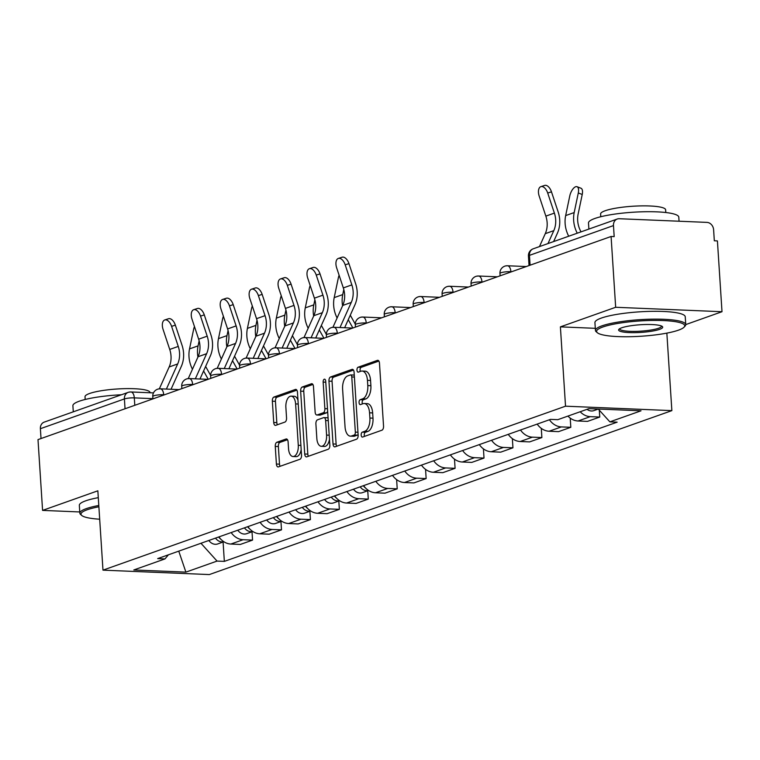 <?xml version="1.0" encoding="UTF-8"?>
<svg xmlns="http://www.w3.org/2000/svg" width="760" height="760" viewBox="0 0 760 760"><rect width="100%" height="100%" fill="white"/><g stroke="black" fill="none" stroke-linecap="round" stroke-linejoin="round"><path stroke-width="1.14" d="M361.171 435.062A2.489 1.282 -87.6 0 0 362.339 437.095A2.489 1.282 -87.6 0 0 362.606 437.057L381.947 430.198A3.553 1.833 -87.6 0 0 383.543 426.065L379.477 363.213A3.553 1.833 -87.6 0 0 377.805 360.306A3.553 1.833 -87.6 0 0 377.425 360.363L358.084 367.222A2.489 1.282 -87.6 0 0 356.972 370.11A2.489 1.282 -87.6 0 0 358.14 372.153A2.489 1.282 -87.6 0 0 358.406 372.106L360.905 371.222A11.371 5.852 -87.6 0 1 362.102 371.032A11.371 5.852 -87.6 0 1 367.45 380.332L367.792 385.567A11.371 5.852 -87.6 0 1 362.691 398.81L360.183 399.693A2.489 1.282 -87.6 0 0 359.072 402.591A2.489 1.282 -87.6 0 0 360.24 404.624A2.489 1.282 -87.6 0 0 360.506 404.586L363.005 403.693A11.371 5.852 -87.6 0 1 364.202 403.503A11.371 5.852 -87.6 0 1 369.55 412.803L369.892 418.038A11.371 5.852 -87.6 0 1 364.791 431.281L362.283 432.164A2.489 1.282 -87.6 0 0 361.171 435.062M364.202 403.503L367.298 403.636A11.371 5.852 -87.6 0 1 372.656 412.937L372.989 418.171A11.371 5.852 -87.6 0 1 367.887 431.404L365.389 432.298A2.489 1.282 -87.6 0 0 364.268 435.195A2.489 1.282 -87.6 0 0 364.524 436.373M378.879 361.076L361.19 367.346A2.489 1.282 -87.6 0 0 360.069 370.243A2.489 1.282 -87.6 0 0 360.325 371.421M362.102 371.032L365.199 371.165A11.371 5.852 -87.6 0 1 370.557 380.456L370.889 385.7A11.371 5.852 -87.6 0 1 365.788 398.933L363.29 399.827A2.489 1.282 -87.6 0 0 362.168 402.714A2.489 1.282 -87.6 0 0 362.425 403.902M276.858 442.263A3.553 1.833 -87.6 0 0 275.262 446.405L276.402 464.037A3.553 1.833 -87.6 0 0 278.074 466.944A3.553 1.833 -87.6 0 0 278.454 466.877L299.934 459.268A3.553 1.833 -87.6 0 0 301.53 455.126L297.464 392.274A3.553 1.833 -87.6 0 0 295.792 389.376A3.553 1.833 -87.6 0 0 295.422 389.433L273.933 397.043A3.553 1.833 -87.6 0 0 272.346 401.185L273.724 422.484A3.553 1.833 -87.6 0 0 275.395 425.391A3.553 1.833 -87.6 0 0 275.766 425.324L284.962 422.066A3.553 1.833 -87.6 0 0 286.548 417.933L285.874 407.369A9.5 4.893 -87.6 0 1 291.137 396.15A9.5 4.893 -87.6 0 1 295.611 403.921L298.281 445.293A9.5 4.893 -87.6 0 1 293.018 456.522A9.5 4.893 -87.6 0 1 288.543 448.751L288.097 441.854A3.553 1.833 -87.6 0 0 286.425 438.947A3.553 1.833 -87.6 0 0 286.055 439.005L276.858 442.263L279.965 442.396A3.553 1.833 -87.6 0 0 278.369 446.528L279.509 464.16A3.553 1.833 -87.6 0 0 280.098 466.298M597.369 332.728A44.166 7.676 176.3 0 0 632.975 336.632A44.166 7.676 176.3 0 0 678.481 330.153A44.166 7.676 176.3 0 0 684.123 327.123A44.166 7.676 176.3 0 0 655.88 320.406A44.166 7.676 176.3 0 0 602.841 326.999A44.166 7.676 176.3 0 0 597.369 332.728L596.239 331.769A45.248 7.866 -3.7 0 1 595.441 330.429A45.248 7.866 -3.7 0 1 601.844 325.888A45.248 7.866 -3.7 0 1 652.375 319.162A45.248 7.866 -3.7 0 1 685.748 324.587L722 311.714L615.667 307.277L560.395 326.866L565.525 406.191L102.98 570.142L97.85 490.808L42.579 510.397L38 439.612L611.087 236.483L614.184 236.616L613.472 225.587L529.454 255.36A7.239 1.254 176.3 0 0 528.438 256.091L529.045 265.563M615.667 307.277L611.087 236.483M333.022 443.963A3.553 1.833 -87.6 0 0 334.695 446.87A3.553 1.833 -87.6 0 0 335.065 446.813L356.554 439.204A3.553 1.833 -87.6 0 0 358.14 435.062L354.084 372.21A3.553 1.833 -87.6 0 0 352.412 369.303A3.553 1.833 -87.6 0 0 352.032 369.36L330.552 376.979A3.553 1.833 -87.6 0 0 328.956 381.111L333.022 443.963L336.119 444.096A3.553 1.833 -87.6 0 0 336.718 446.234M328.244 449.236L306.764 456.845A3.553 1.833 -87.6 0 1 306.385 456.902A3.553 1.833 -87.6 0 1 304.712 454.005L300.647 391.153A3.553 1.833 -87.6 0 1 302.242 387.011L311.438 383.752A3.553 1.833 -87.6 0 1 311.809 383.695A3.553 1.833 -87.6 0 1 313.481 386.602L315.134 412.091A3.553 1.833 -87.6 0 0 316.806 414.998A3.553 1.833 -87.6 0 0 317.176 414.941L323.276 412.775A3.553 1.833 -87.6 0 0 324.872 408.642L323.152 382.099A2.489 1.282 -87.6 0 1 324.529 379.164A2.489 1.282 -87.6 0 1 325.707 381.197L329.84 445.094A3.553 1.833 -87.6 0 1 328.244 449.236M722 311.714L717.421 240.92L714.324 240.787L713.611 229.757A7.239 6.08 70.5 0 0 706.952 222.385L619.21 218.728A7.239 6.08 70.5 0 0 617.253 219.023A7.239 6.08 70.5 0 0 613.472 225.587M666.852 333.117L671.859 410.628L209.314 574.569L102.98 570.142M42.579 510.397L79.762 511.955M41.021 438.539L40.384 428.706A7.239 6.08 -109.5 0 1 44.166 422.142L128.184 392.369A7.239 6.08 70.5 0 0 124.402 398.933L40.384 428.706M567.938 416.081A16.654 13.975 70.5 0 0 578.056 420.992L590.292 416.651A16.654 13.975 -109.5 0 1 580.184 411.749M590.292 416.651L599.744 417.05L599.298 410.162M578.056 420.992L587.508 421.382L599.744 417.05M570.218 418.104L570.817 427.3L561.364 426.911A16.654 13.975 -109.5 0 1 549.442 419.757M537.197 424.099A16.654 13.975 70.5 0 0 549.119 431.243L558.572 431.642L570.817 427.3M541.291 428.365L541.88 437.56L532.428 437.161A16.654 13.975 -109.5 0 1 520.505 430.008M508.259 434.349A16.654 13.975 70.5 0 0 520.192 441.503L529.644 441.892L541.88 437.56M512.354 438.615L512.952 447.811L503.49 447.421A16.654 13.975 -109.5 0 1 491.568 440.268M479.332 444.6A16.654 13.975 70.5 0 0 491.255 451.753L500.707 452.152L512.952 447.811M483.426 448.875L484.015 458.071L474.563 457.672A16.654 13.975 -109.5 0 1 462.64 450.519M450.395 454.86A16.654 13.975 70.5 0 0 462.317 462.013L471.779 462.403L484.015 458.071M454.49 459.125L455.088 468.322L445.626 467.932A16.654 13.975 -109.5 0 1 433.703 460.778M421.467 465.11A16.654 13.975 70.5 0 0 433.39 472.264L442.842 472.663L455.088 468.322M425.562 469.385L426.151 478.572L416.698 478.183A16.654 13.975 -109.5 0 1 404.776 471.029M392.53 475.37A16.654 13.975 70.5 0 0 404.453 482.524L413.915 482.913L426.151 478.572M396.625 479.636L397.224 488.832L387.762 488.433A16.654 13.975 -109.5 0 1 375.839 481.289M363.603 485.621A16.654 13.975 70.5 0 0 375.526 492.774L384.978 493.173L397.224 488.832M367.745 490.77L368.286 499.082L358.834 498.693A16.654 13.975 -109.5 0 1 346.911 491.539M334.666 495.881A16.654 13.975 70.5 0 0 346.588 503.034L356.05 503.424L368.286 499.082M338.817 501.02L339.359 509.342L329.897 508.943A16.654 13.975 -109.5 0 1 317.974 501.79M305.738 506.131A16.654 13.975 70.5 0 0 317.661 513.285L327.113 513.684L339.359 509.342M309.88 511.271L310.422 519.593L300.969 519.203A16.654 13.975 -109.5 0 1 289.047 512.05M276.801 516.392A16.654 13.975 70.5 0 0 288.724 523.535L298.186 523.934L310.422 519.593M280.953 521.531L281.495 529.853L272.033 529.454A16.654 13.975 -109.5 0 1 260.11 522.3M247.874 526.642A16.654 13.975 70.5 0 0 259.797 533.795L269.249 534.185L281.495 529.853M252.016 531.781L252.558 540.103L243.105 539.714A16.654 13.975 -109.5 0 1 231.182 532.561M218.937 536.902A16.654 13.975 70.5 0 0 230.859 544.046L240.321 544.445L252.558 540.103M200.963 543.267L217.056 561.079L185.896 572.128L133.807 569.952L164.968 558.913L157.681 558.609L550.496 419.377L557.783 419.681L588.943 408.642L641.022 410.808L609.871 421.857L598.281 409.032M217.056 561.079L224.343 561.383L617.149 422.161L609.871 421.857M565.525 406.191L671.859 410.628M560.395 326.866L595.298 328.32M223.089 542.042L224.343 561.383M164.968 558.913L168.406 554.809M178.761 551.133L185.896 572.128M353.485 370.082L333.649 377.112A3.553 1.833 -87.6 0 0 332.053 381.244L336.119 444.096M354.236 435.024A2.489 1.282 -87.6 0 0 355.347 432.126L351.776 376.96A2.489 1.282 -87.6 0 0 350.607 374.917A2.489 1.282 -87.6 0 0 350.351 374.965L347.709 375.896A11.371 5.852 -87.6 0 0 342.608 389.139L345.04 426.844A11.371 5.852 -87.6 0 0 350.398 436.145A11.371 5.852 -87.6 0 0 351.595 435.955L354.236 435.024L357.333 435.147A2.489 1.282 -87.6 0 0 358.093 434.321M354.284 375.354A2.489 1.282 -87.6 0 0 353.713 375.05A2.489 1.282 -87.6 0 0 353.447 375.088M350.398 436.145L353.495 436.269A11.371 5.852 -87.6 0 0 354.692 436.088L351.595 435.955M357.333 435.147L354.692 436.088M312.892 384.465L305.349 387.144A3.553 1.833 -87.6 0 0 303.753 391.276L307.819 454.128A3.553 1.833 -87.6 0 0 308.408 456.266M319.533 415.036A3.553 1.833 -87.6 0 0 319.903 415.122A3.553 1.833 -87.6 0 0 320.283 415.065L326.382 412.908A3.553 1.833 -87.6 0 0 327.645 411.284M316.844 438.539A9.5 4.893 -87.6 0 0 321.319 446.31A9.5 4.893 -87.6 0 0 326.581 435.09L325.641 420.508A3.553 1.833 -87.6 0 0 323.969 417.601A3.553 1.833 -87.6 0 0 323.589 417.667L317.49 419.824A3.553 1.833 -87.6 0 0 315.903 423.966L316.844 438.539M321.319 446.31L324.416 446.443A9.5 4.893 -87.6 0 0 329.469 439.403M328.111 418.456A3.553 1.833 -87.6 0 0 327.066 417.734A3.553 1.833 -87.6 0 0 326.695 417.791M287.508 439.717L279.965 442.396M293.018 456.522L296.115 456.646A9.5 4.893 -87.6 0 0 301.169 449.616M297.977 400.197A9.5 4.893 -87.6 0 0 294.234 396.273L291.137 396.15M296.865 390.146L277.039 397.176A3.553 1.833 -87.6 0 0 275.443 401.308L276.82 422.608A3.553 1.833 -87.6 0 0 277.409 424.745M577.049 186.713L580.991 188.243A8.322 3.667 111.3 0 1 582.226 194.493L578.293 192.954A8.322 3.667 -68.7 0 0 577.049 186.713A8.322 3.667 -68.7 0 0 569.762 195.975L565.658 215.583A27.151 22.79 70.5 0 0 568.717 236.227M587.024 409.317A9.053 7.6 70.5 0 0 593.864 410.628L598.3 409.051M581.029 231.857L580.982 231.771A22.439 18.838 -109.5 0 1 578.132 214.092L582.226 194.493M578.293 192.954L574.189 212.562A27.151 22.79 70.5 0 0 577.248 233.196M547.713 193.049A8.322 4.522 -107.9 0 0 540.892 186.637A8.322 4.522 -107.9 0 0 539.182 196.07L545.851 216.125L554.382 213.104L547.713 193.049L551.475 191.833L558.144 211.888A27.151 22.79 -109.5 0 1 557.441 233.101L553.631 241.566M540.892 186.637L544.654 185.43A8.322 4.522 72.1 0 1 551.475 191.833M547.989 243.57L553.803 230.641A22.439 18.838 70.5 0 0 554.382 213.104M539.457 246.591L545.271 233.662A22.439 18.838 70.5 0 0 545.851 216.125M621.746 327.788A22.078 3.838 -3.7 0 1 644.499 324.548A22.078 3.838 -3.7 0 1 662.302 326.496A22.078 3.838 -3.7 0 1 659.575 329.365A22.078 3.838 -3.7 0 1 633.051 332.661A22.078 3.838 -3.7 0 1 618.925 329.298A22.078 3.838 -3.7 0 1 621.746 327.788M619.647 328.738A20.995 3.648 176.3 0 0 619.637 328.861A20.995 3.648 176.3 0 0 635.122 331.379A20.995 3.648 176.3 0 0 658.568 328.253A20.995 3.648 176.3 0 0 661.542 326.154A20.995 3.648 176.3 0 0 661.523 326.03M588.886 229.073L588.487 222.993A45.248 7.866 -3.7 0 1 594.89 218.462A45.248 7.866 -3.7 0 1 645.42 211.726A45.248 7.866 -3.7 0 1 678.794 217.151L679.06 221.226M600.78 216.733L600.6 213.997A32.575 5.662 -3.7 0 1 605.216 210.729A32.575 5.662 -3.7 0 1 641.601 205.884A32.575 5.662 -3.7 0 1 665.627 209.788L665.808 212.524M595.441 330.429L594.928 322.601A45.248 7.866 -3.7 0 1 601.331 318.07A45.248 7.866 -3.7 0 1 651.861 311.334A45.248 7.866 -3.7 0 1 685.235 316.758L685.748 324.587A45.248 7.866 -3.7 0 1 685.13 326.021L684.123 327.123M98.876 506.778A44.166 7.676 176.3 0 0 87.248 509.742A44.166 7.676 176.3 0 0 81.776 515.48A44.166 7.676 176.3 0 0 99.683 519.203M81.776 515.48L80.645 514.51A45.248 7.866 -3.7 0 1 79.847 513.171A45.248 7.866 -3.7 0 1 86.251 508.639A45.248 7.866 -3.7 0 1 98.79 505.476M73.293 411.825L72.894 405.745A45.248 7.866 -3.7 0 1 79.296 401.204A45.248 7.866 -3.7 0 1 121.457 394.753M85.186 399.475L85.015 396.739A32.575 5.662 -3.7 0 1 89.623 393.481A32.575 5.662 -3.7 0 1 126.008 388.626A32.575 5.662 -3.7 0 1 150.034 392.54L150.043 392.758M79.847 513.171L79.335 505.343A45.248 7.866 -3.7 0 1 85.737 500.811A45.248 7.866 -3.7 0 1 98.287 497.648M339.122 275.262A8.322 3.667 -68.7 0 0 338.305 278.017L334.2 297.625A27.151 22.79 70.5 0 0 337.108 317.984M360.192 486.837A9.053 7.6 70.5 0 0 368.524 490.466M353.514 489.203A9.053 7.6 70.5 0 0 362.397 492.661L368.552 490.485M363.346 485.716A9.053 7.6 70.5 0 0 365.484 487.939M355.281 324.14L350.284 315.181M343.795 289.512L342.731 294.595A27.151 22.79 70.5 0 0 342.589 305.795M348.26 319.694L352.887 327.997M310.184 285.522A8.322 3.667 -68.7 0 0 309.367 288.268L305.273 307.876A27.151 22.79 70.5 0 0 308.18 328.244M331.255 497.087A9.053 7.6 70.5 0 0 339.587 500.716M324.577 499.453A9.053 7.6 70.5 0 0 333.469 502.92L339.615 500.736M334.409 495.966A9.053 7.6 70.5 0 0 336.556 498.199M326.353 334.4L321.356 325.432M314.868 299.763L313.804 304.855A27.151 22.79 70.5 0 0 313.652 316.055M319.323 329.954L323.95 338.257M281.257 295.773A8.322 3.667 -68.7 0 0 280.44 298.528L276.336 318.136A27.151 22.79 70.5 0 0 279.243 338.494M302.328 507.338A9.053 7.6 70.5 0 0 310.659 510.976M295.649 509.713A9.053 7.6 70.5 0 0 304.532 513.171L310.688 510.995M305.482 506.226A9.053 7.6 70.5 0 0 307.619 508.45M297.416 344.651L292.419 335.692M285.931 310.013L284.867 315.106A27.151 22.79 70.5 0 0 284.724 326.306M290.396 340.204L295.022 348.507M252.32 306.023A8.322 3.667 -68.7 0 0 251.503 308.778L247.409 328.387A27.151 22.79 70.5 0 0 250.315 348.745M273.391 517.598A9.053 7.6 70.5 0 0 281.723 521.227M266.712 519.964A9.053 7.6 70.5 0 0 275.604 523.422L281.751 521.246M276.545 516.477A9.053 7.6 70.5 0 0 278.683 518.709M268.489 354.91L263.492 345.942M257.003 320.273L255.94 325.365A27.151 22.79 70.5 0 0 255.787 336.556M261.459 350.464L266.085 358.767M223.392 316.284A8.322 3.667 -68.7 0 0 222.566 319.038L218.471 338.637A27.151 22.79 70.5 0 0 221.379 359.005M244.463 527.848A9.053 7.6 70.5 0 0 252.795 531.487M237.785 530.214A9.053 7.6 70.5 0 0 246.667 533.681L252.823 531.506M247.617 526.737A9.053 7.6 70.5 0 0 249.755 528.96M239.552 365.161L234.555 356.202M228.066 330.524L227.002 335.616A27.151 22.79 70.5 0 0 226.86 346.816M232.531 360.715L237.158 369.018M345.192 264.831A8.322 4.522 -107.9 0 0 338.361 258.428A8.322 4.522 -107.9 0 0 336.661 267.862L343.32 287.916L351.851 284.886L345.192 264.831L348.945 263.625L355.613 283.67A27.151 22.79 -109.5 0 1 354.91 304.883L344.641 327.731M338.361 258.428L342.123 257.212A8.322 4.522 72.1 0 1 348.945 263.625M339.986 327.541L351.272 302.423A22.439 18.838 70.5 0 0 351.851 284.886M332.918 327.313L342.741 305.453A22.439 18.838 70.5 0 0 343.32 287.916M316.255 275.091A8.322 4.522 -107.9 0 0 309.434 268.679A8.322 4.522 -107.9 0 0 307.724 278.113L314.393 298.167L322.924 295.146L316.255 275.091L320.017 273.875L326.676 293.93A27.151 22.79 -109.5 0 1 325.983 315.144L315.713 337.991M309.434 268.679L313.187 267.463A8.322 4.522 72.1 0 1 320.017 273.875M311.058 337.791L322.344 312.683A22.439 18.838 70.5 0 0 322.924 295.146M303.99 337.563L313.813 315.704A22.439 18.838 70.5 0 0 314.393 298.167M287.327 285.342A8.322 4.522 -107.9 0 0 280.497 278.93A8.322 4.522 -107.9 0 0 278.797 288.373L285.456 308.417L293.987 305.397L287.327 285.342L291.08 284.126L297.749 304.18A27.151 22.79 -109.5 0 1 297.046 325.394L286.776 348.241M280.497 278.93L284.259 277.723A8.322 4.522 72.1 0 1 291.08 284.126M282.122 348.051L293.408 322.933A22.439 18.838 70.5 0 0 293.987 305.397M275.053 347.823L284.876 325.954A22.439 18.838 70.5 0 0 285.456 308.417M258.39 295.602A8.322 4.522 -107.9 0 0 251.569 289.19A8.322 4.522 -107.9 0 0 249.859 298.623L256.528 318.677L265.059 315.656L258.39 295.602L262.152 294.386L268.812 314.44A27.151 22.79 -109.5 0 1 268.118 335.654L257.849 358.501M251.569 289.19L255.322 287.974A8.322 4.522 72.1 0 1 262.152 294.386M253.194 358.302L264.48 333.194A22.439 18.838 70.5 0 0 265.059 315.656M246.116 358.074L255.949 336.214A22.439 18.838 70.5 0 0 256.528 318.677M229.463 305.852A8.322 4.522 -107.9 0 0 222.632 299.44A8.322 4.522 -107.9 0 0 220.932 308.873L227.591 328.928L236.123 325.907L229.463 305.852L233.215 304.637L239.884 324.691A27.151 22.79 -109.5 0 1 239.181 345.904L228.912 368.752M222.632 299.44L226.394 298.233A8.322 4.522 72.1 0 1 233.215 304.637M224.257 368.562L235.543 343.444A22.439 18.838 70.5 0 0 236.123 325.907M217.189 368.334L227.012 346.465A22.439 18.838 70.5 0 0 227.591 328.928M200.526 316.113A8.322 4.522 -107.9 0 0 193.705 309.7A8.322 4.522 -107.9 0 0 191.995 319.133L198.655 339.188L207.195 336.167L200.526 316.113L204.288 314.897L210.947 334.951A27.151 22.79 -109.5 0 1 210.244 356.165L199.984 379.012M193.705 309.7L197.457 308.484A8.322 4.522 72.1 0 1 204.288 314.897M195.329 378.812L206.615 353.704A22.439 18.838 70.5 0 0 207.195 336.167M188.252 378.584L198.084 356.725A22.439 18.838 70.5 0 0 198.655 339.188M194.456 326.534A8.322 3.667 -68.7 0 0 193.638 329.289L189.534 348.897A27.151 22.79 70.5 0 0 192.451 369.255M215.526 538.108A9.053 7.6 70.5 0 0 223.858 541.737L217.74 543.932A9.053 7.6 70.5 0 1 208.848 540.474M218.68 536.987A9.053 7.6 70.5 0 0 220.818 539.22M210.625 375.421L205.627 366.453M199.139 340.784L198.075 345.876A27.151 22.79 70.5 0 0 197.923 357.067M203.594 370.975L208.221 379.278M171.599 326.363A8.322 4.522 -107.9 0 0 164.768 319.95A8.322 4.522 -107.9 0 0 163.067 329.384L169.727 349.438L178.258 346.417L171.599 326.363L175.351 325.147L182.02 345.202A27.151 22.79 -109.5 0 1 181.317 366.415L171.048 389.262M164.768 319.95L168.53 318.734A8.322 4.522 72.1 0 1 175.351 325.147M166.392 389.072L177.678 363.954A22.439 18.838 70.5 0 0 178.258 346.417M159.325 388.844L169.148 366.976A22.439 18.838 70.5 0 0 169.727 349.438M152.912 398.648L134.311 397.879A7.239 1.254 176.3 0 0 124.402 398.933L125.039 408.756M134.795 405.298L134.311 397.879A7.239 3.733 92.4 0 0 130.9 391.96A7.239 7.239 0 0 0 128.184 392.369A7.239 6.08 70.5 0 1 130.141 392.074A7.239 3.733 92.4 0 1 130.9 391.96L153.482 392.901M259.797 533.795L272.033 529.454M288.724 523.535L300.969 519.203M317.661 513.285L329.897 508.943M346.588 503.034L358.834 498.693M375.526 492.774L387.762 488.433M404.453 482.524L416.698 478.183M433.39 472.264L445.626 467.932M462.317 462.013L474.563 457.672M491.255 451.753L503.49 447.421M520.192 441.503L532.428 437.161M549.119 431.243L561.364 426.911M230.859 544.046L243.105 539.714M164.511 394.772L163.704 394.734A7.239 1.254 176.3 0 0 156.398 395.181A7.239 1.254 176.3 0 0 152.769 396.52L152.921 398.876M163.723 395.048L163.704 394.734A7.239 3.733 92.4 0 0 160.293 388.816A7.239 7.239 0 0 0 152.769 396.52M193.439 384.512L192.641 384.484A7.239 1.254 176.3 0 0 185.326 384.93A7.239 1.254 176.3 0 0 181.707 386.26L181.858 388.616M192.66 384.788L192.641 384.484A7.239 3.733 92.4 0 0 189.23 378.565A7.239 7.239 0 0 0 181.707 386.26M222.376 374.262L221.568 374.224A7.239 1.254 176.3 0 0 214.263 374.67A7.239 1.254 176.3 0 0 210.634 376.01L210.786 378.366M221.587 374.537L221.568 374.224A7.239 3.733 92.4 0 0 218.158 368.305A7.239 7.239 0 0 0 210.634 376.01M251.303 364.002L250.505 363.974A7.239 1.254 176.3 0 0 243.19 364.42A7.239 1.254 176.3 0 0 239.571 365.75L239.723 368.106M250.524 364.277L250.505 363.974A7.239 3.733 92.4 0 0 247.095 358.055A7.239 7.239 0 0 0 239.571 365.75M280.24 353.751L279.433 353.713A7.239 1.254 176.3 0 0 272.127 354.16A7.239 1.254 176.3 0 0 268.498 355.499L268.651 357.856M279.452 354.027L279.433 353.713A7.239 3.733 92.4 0 0 276.032 347.795A7.239 7.239 0 0 0 268.498 355.499M309.168 343.491L308.37 343.463A7.239 1.254 176.3 0 0 301.055 343.909A7.239 1.254 176.3 0 0 297.435 345.24L297.587 347.605M308.389 343.776L308.37 343.463A7.239 3.733 92.4 0 0 304.959 337.544A7.239 7.239 0 0 0 297.435 345.24M338.105 333.241L337.298 333.203A7.239 1.254 176.3 0 0 329.992 333.649A7.239 1.254 176.3 0 0 326.363 334.989L326.515 337.345M337.316 333.516L337.298 333.203A7.239 3.733 92.4 0 0 333.897 327.284A7.239 7.239 0 0 0 326.363 334.989M367.033 322.981L366.234 322.952A7.239 1.254 176.3 0 0 358.919 323.399A7.239 1.254 176.3 0 0 355.3 324.729L355.452 327.094M366.253 323.266L366.234 322.952A7.239 3.733 92.4 0 0 362.824 317.034A7.239 7.239 0 0 0 355.3 324.729M395.969 312.731L395.162 312.692A7.239 1.254 176.3 0 0 387.856 313.139A7.239 1.254 176.3 0 0 384.227 314.478L384.38 316.834M395.181 313.006L395.162 312.692A7.239 3.733 92.4 0 0 391.761 306.774A7.239 7.239 0 0 0 384.227 314.478M424.897 302.47L424.099 302.442A7.239 1.254 176.3 0 0 416.793 302.888A7.239 1.254 176.3 0 0 413.165 304.228L413.316 306.584M424.118 302.755L424.099 302.442A7.239 3.733 92.4 0 0 420.688 296.523A7.239 7.239 0 0 0 413.165 304.228M453.834 292.22L453.026 292.182A7.239 1.254 176.3 0 0 445.721 292.638A7.239 1.254 176.3 0 0 442.092 293.968L442.244 296.324M453.055 292.495L453.026 292.182A7.239 3.733 92.4 0 0 449.625 286.263A7.239 7.239 0 0 0 442.092 293.968M482.771 281.969L481.963 281.931A7.239 1.254 176.3 0 0 474.658 282.378A7.239 1.254 176.3 0 0 471.029 283.717L471.181 286.073M481.983 282.245L481.963 281.931A7.239 3.733 92.4 0 0 478.553 276.013A7.239 7.239 0 0 0 471.029 283.717M511.698 271.709L510.891 271.681A7.239 1.254 176.3 0 0 503.586 272.127A7.239 1.254 176.3 0 0 499.956 273.457L500.118 275.813M510.919 271.985L510.891 271.681A7.239 3.733 92.4 0 0 507.49 265.762A7.239 7.239 0 0 0 499.956 273.457M506.73 265.876A7.239 3.733 92.4 0 1 507.49 265.762L526.281 266.541M477.793 276.137A7.239 3.733 92.4 0 1 478.553 276.013L497.353 276.801M448.865 286.387A7.239 3.733 92.4 0 1 449.625 286.263L468.416 287.052M419.928 296.637A7.239 3.733 92.4 0 1 420.688 296.523L439.479 297.302M390.991 306.897A7.239 3.733 92.4 0 1 391.761 306.774L410.552 307.562M362.064 317.148A7.239 3.733 92.4 0 1 362.824 317.034L381.615 317.813M333.127 327.408A7.239 3.733 92.4 0 1 333.897 327.284L352.688 328.073M304.199 337.659A7.239 3.733 92.4 0 1 304.959 337.544L323.75 338.323M275.262 347.918A7.239 3.733 92.4 0 1 276.032 347.795L294.823 348.584M246.335 358.169A7.239 3.733 92.4 0 1 247.095 358.055L265.886 358.834M217.398 368.429A7.239 3.733 92.4 0 1 218.158 368.305L236.958 369.094M188.47 378.68A7.239 3.733 92.4 0 1 189.23 378.565L208.022 379.344M159.534 388.94A7.239 3.733 92.4 0 1 160.293 388.816L179.094 389.604M530.091 265.192L529.454 255.36A7.239 6.08 70.5 0 1 533.235 248.795A7.239 7.239 0 0 0 528.438 256.091M367.887 431.404L364.791 431.281M372.989 418.171L369.892 418.038M372.656 412.937L369.55 412.803M363.29 399.827L360.183 399.693M365.788 398.933L362.691 398.81M370.889 385.7L367.792 385.567M370.557 380.456L367.45 380.332M361.19 367.346L358.084 367.222M378.166 360.392L377.425 360.363M365.389 432.298L362.283 432.164M332.053 381.244L328.956 381.111M333.649 377.112L330.552 376.979M352.773 369.398L352.032 369.36M357.96 432.231L355.347 432.126M354.397 377.065L351.776 376.96M307.819 454.128L304.712 454.005M303.753 391.276L300.647 391.153M305.349 387.144L302.242 387.011M312.18 383.781L311.438 383.752M320.283 415.065L317.176 414.941M326.382 412.908L323.276 412.775M327.484 408.747L324.872 408.642M325.774 382.213L323.152 382.099M329.194 435.195L326.581 435.09M328.253 420.622L325.641 420.508M286.795 439.033L286.055 439.005M300.903 445.408L298.281 445.293M298.224 404.026L295.611 403.921M276.82 422.608L273.724 422.484M275.443 401.308L272.346 401.185M277.039 397.176L273.933 397.043M296.162 389.462L295.422 389.433M279.509 464.16L276.402 464.037M278.369 446.528L275.262 446.405M574.189 212.562L565.658 215.583M545.271 233.662L553.803 230.641M342.731 294.595L334.2 297.625M313.804 304.855L305.273 307.876M284.867 315.106L276.336 318.136M255.94 325.365L247.409 328.387M227.002 335.616L218.471 338.637M342.741 305.453L351.272 302.423M313.813 315.704L322.344 312.683M284.876 325.954L293.408 322.933M255.949 336.214L264.48 333.194M227.012 346.465L235.543 343.444M198.084 356.725L206.615 353.704M198.075 345.876L189.534 348.897M169.148 366.976L177.678 363.954M533.235 248.795L617.253 219.023M353.713 375.05L350.607 374.917M319.903 415.122L316.806 414.998M327.066 417.734L323.969 417.601"/></g></svg>
